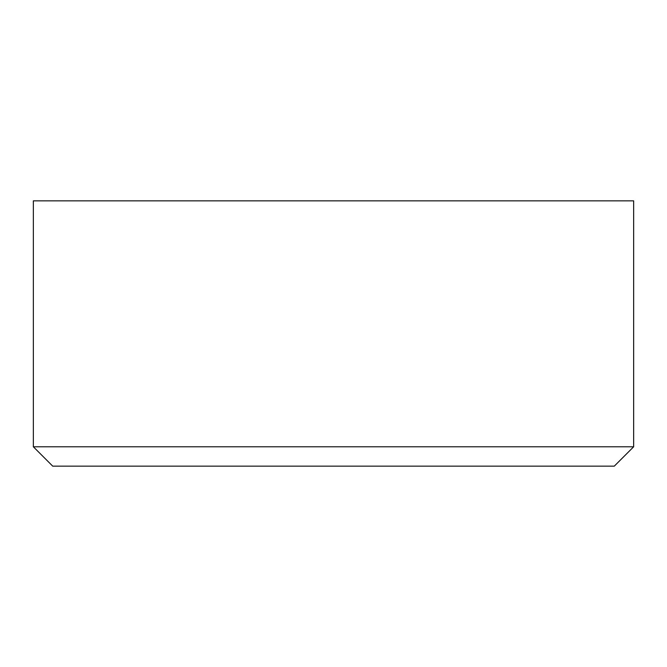 <?xml version="1.0" encoding="UTF-8"?>
<svg xmlns="http://www.w3.org/2000/svg" width="667" height="667" viewBox="0 0 667 667"><rect width="100%" height="100%" fill="white"/><g stroke="black" fill="none" stroke-linecap="round" stroke-linejoin="round"><path stroke-width="1" d="M633.65 446.782L633.65 200.85L33.35 200.85L33.35 446.782L52.718 466.15L614.282 466.15L633.65 446.782L33.35 446.782"/></g></svg>
